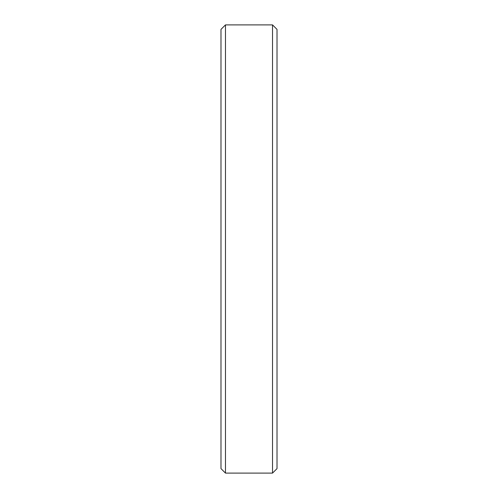<?xml version="1.0" encoding="UTF-8"?>
<svg xmlns="http://www.w3.org/2000/svg" width="498" height="498" viewBox="0 0 498 498"><rect width="100%" height="100%" fill="white"/><g stroke="black" fill="none" stroke-linecap="round" stroke-linejoin="round"><path stroke-width="0.75" d="M277.013 29.382L272.531 24.9L272.531 473.1L277.013 468.618L277.013 29.382L277.013 468.618L272.531 473.1L272.531 24.9L225.47 24.9L225.47 473.1L272.531 473.1L225.47 473.1L225.47 24.9L220.988 29.382L220.988 468.618L225.47 473.1L220.988 468.618L220.988 29.382L225.47 24.9L272.531 24.9L277.013 29.382L272.531 24.9L225.47 24.9L220.988 29.382"/></g></svg>
